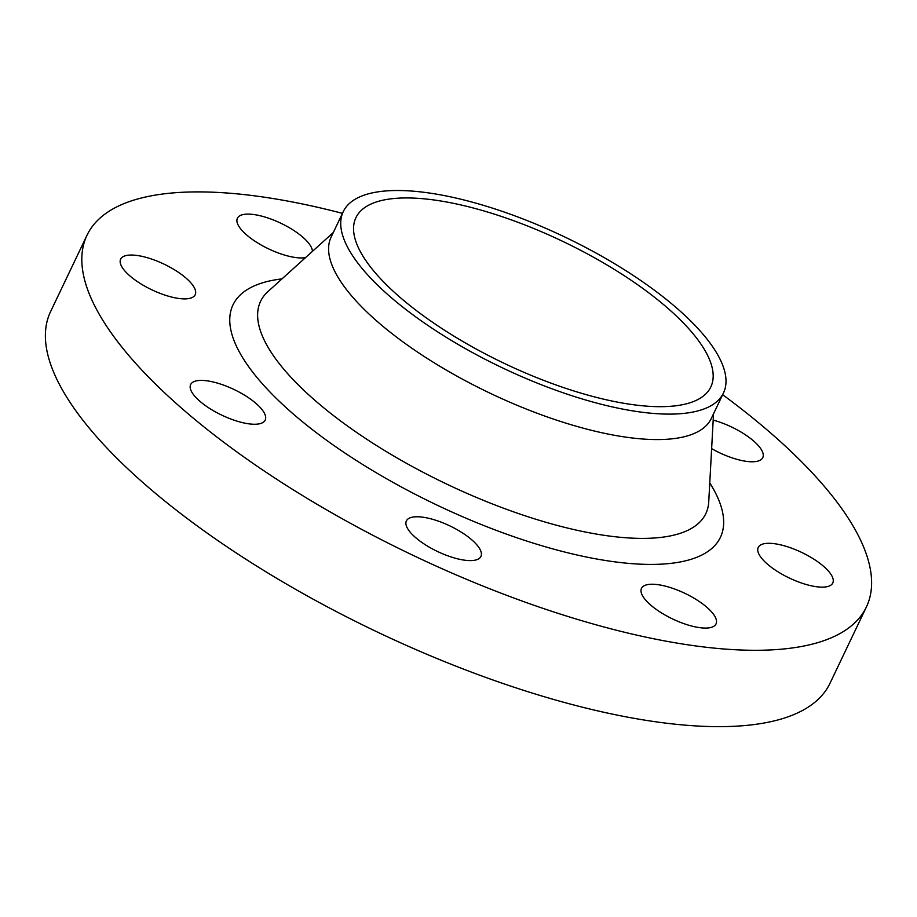 <?xml version="1.0" encoding="UTF-8"?>
<svg xmlns="http://www.w3.org/2000/svg" width="917" height="917" viewBox="0 0 917 917"><rect width="100%" height="100%" fill="white"/><g stroke="black" fill="none" stroke-linecap="round" stroke-linejoin="round"><path stroke-width="1.38" d="M128.598 274.756A41.299 14.213 25.5 0 0 167.616 295.95A41.299 14.213 25.5 0 0 195.195 294.747A41.299 14.213 25.5 0 0 187.24 279.181A41.299 14.213 25.5 0 0 148.222 257.975A41.299 14.213 25.5 0 0 120.643 259.19A41.299 14.213 25.5 0 0 128.598 274.756M312.433 251.361A41.299 14.213 25.5 0 0 303.986 238.237A41.299 14.213 25.5 0 0 264.956 217.042A41.299 14.213 25.5 0 0 237.388 218.246A41.299 14.213 25.5 0 0 245.343 233.812A41.299 14.213 25.5 0 0 305.499 257.631M711.638 448.631A41.299 14.213 25.5 0 0 762.772 457.64A41.299 14.213 25.5 0 0 754.829 442.074A41.299 14.213 25.5 0 0 713.185 420.124M766.176 563.015A41.299 14.213 25.5 0 0 805.206 584.209A41.299 14.213 25.5 0 0 832.774 583.006A41.299 14.213 25.5 0 0 824.83 567.428A41.299 14.213 25.5 0 0 785.8 546.234A41.299 14.213 25.5 0 0 758.233 547.438A41.299 14.213 25.5 0 0 766.176 563.015M649.442 603.948A41.299 14.213 25.5 0 0 688.461 625.142A41.299 14.213 25.5 0 0 716.039 623.938A41.299 14.213 25.5 0 0 708.084 608.372A41.299 14.213 25.5 0 0 669.066 587.167A41.299 14.213 25.5 0 0 641.487 588.382A41.299 14.213 25.5 0 0 649.442 603.948M414.335 536.468A41.299 14.213 25.5 0 0 453.365 557.674A41.299 14.213 25.5 0 0 480.932 556.459A41.299 14.213 25.5 0 0 472.977 540.892A41.299 14.213 25.5 0 0 433.959 519.698A41.299 14.213 25.5 0 0 406.391 520.902A41.299 14.213 25.5 0 0 414.335 536.468M198.599 400.121A41.299 14.213 25.5 0 0 237.618 421.316A41.299 14.213 25.5 0 0 265.196 420.112A41.299 14.213 25.5 0 0 257.241 404.535A41.299 14.213 25.5 0 0 218.223 383.34A41.299 14.213 25.5 0 0 190.644 384.544A41.299 14.213 25.5 0 0 198.599 400.121M342.442 213.363A431.747 148.565 25.5 0 0 87.023 235.222L50.595 311.585A431.747 148.565 25.5 0 0 133.744 474.33A431.747 148.565 25.5 0 0 541.695 695.957A431.747 148.565 25.5 0 0 829.977 683.325L866.405 606.962A431.747 148.565 25.5 0 0 783.256 444.218A431.747 148.565 25.5 0 0 722.642 394.711M87.023 235.222A431.747 148.565 25.5 0 0 170.161 397.978A431.747 148.565 25.5 0 0 578.123 619.605A431.747 148.565 25.5 0 0 866.405 606.962M343.267 211.632L331.129 237.09A210.623 72.477 25.5 0 0 371.683 316.491A210.623 72.477 25.5 0 0 570.695 424.605A210.623 72.477 25.5 0 0 711.328 418.439L723.467 392.98A210.623 72.477 25.5 0 0 682.913 313.591A210.623 72.477 25.5 0 0 483.901 205.477A210.623 72.477 25.5 0 0 343.267 211.632A210.623 72.477 25.5 0 0 383.822 291.033A210.623 72.477 25.5 0 0 582.834 399.147A210.623 72.477 25.5 0 0 723.467 392.98M393.783 291.778A196.605 67.652 25.5 0 0 579.544 392.705A196.605 67.652 25.5 0 0 710.813 386.951A196.605 67.652 25.5 0 0 672.952 312.835A196.605 67.652 25.5 0 0 487.191 211.919A196.605 67.652 25.5 0 0 355.922 217.673A196.605 67.652 25.5 0 0 393.783 291.778M281.989 278.883A270.011 92.915 25.5 0 0 285.004 406.632A270.011 92.915 25.5 0 0 597.196 559.095A270.011 92.915 25.5 0 0 709.769 482.915M333.329 232.482L267.936 291.583A246.639 84.868 25.5 0 0 308.101 394.264A246.639 84.868 25.5 0 0 556.332 525.189A246.639 84.868 25.5 0 0 708.738 501.84L713.529 413.819"/></g></svg>
